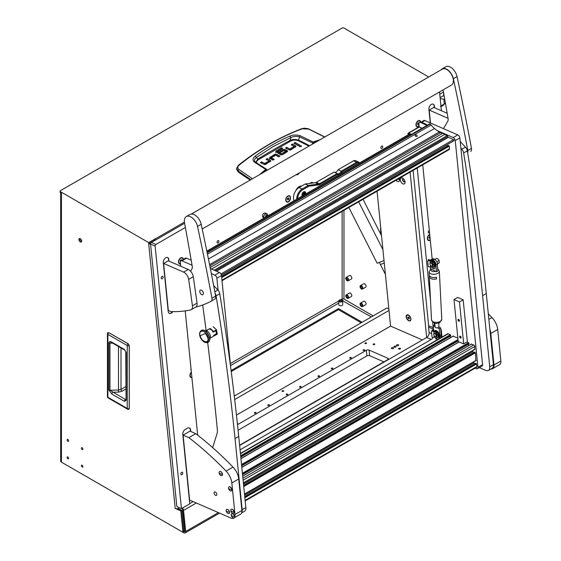 <?xml version="1.0" encoding="UTF-8"?>
<svg xmlns="http://www.w3.org/2000/svg" width="561" height="561" viewBox="0 0 561 561"><rect width="100%" height="100%" fill="white"/><g stroke="black" fill="none" stroke-linecap="round" stroke-linejoin="round"><path stroke-width="0.84" d="M82.902 466.57A1.073 0.617 -120 0 0 82.432 465.49A1.073 0.617 -120 0 0 81.604 465.202A1.073 0.617 -120 0 0 81.38 465.693A1.073 0.617 -120 0 0 81.85 466.773A1.073 0.617 -120 0 0 82.677 467.061A1.073 0.617 -120 0 0 82.902 466.57M82.902 449.038A1.073 0.617 -120 0 0 82.432 447.959A1.073 0.617 -120 0 0 81.604 447.671A1.073 0.617 -120 0 0 81.38 448.162A1.073 0.617 -120 0 0 81.85 449.242A1.073 0.617 -120 0 0 82.677 449.529A1.073 0.617 -120 0 0 82.902 449.038M68.631 440.799A1.073 0.617 -120 0 0 68.169 439.719A1.073 0.617 -120 0 0 67.341 439.431A1.073 0.617 -120 0 0 67.117 439.922A1.073 0.617 -120 0 0 67.586 441.002A1.073 0.617 -120 0 0 68.414 441.297A1.073 0.617 -120 0 0 68.631 440.799M68.631 458.337A1.073 0.617 -120 0 0 68.169 457.257A1.073 0.617 -120 0 0 67.341 456.97A1.073 0.617 -120 0 0 67.117 457.46A1.073 0.617 -120 0 0 67.586 458.54A1.073 0.617 -120 0 0 68.414 458.828A1.073 0.617 -120 0 0 68.631 458.337M346.425 278.67A1.073 0.617 60 0 1 346.649 278.179A1.073 0.617 60 0 1 347.476 278.466A1.073 0.617 60 0 1 347.946 279.546A1.073 0.617 60 0 1 347.722 280.037A1.073 0.617 60 0 1 346.894 279.75A1.073 0.617 60 0 1 346.425 278.67M346.425 296.201A1.073 0.617 60 0 1 346.649 295.71A1.073 0.617 60 0 1 347.476 295.998A1.073 0.617 60 0 1 347.946 297.078A1.073 0.617 60 0 1 347.722 297.568A1.073 0.617 60 0 1 346.894 297.281A1.073 0.617 60 0 1 346.425 296.201M360.688 304.434A1.073 0.617 60 0 1 360.912 303.943A1.073 0.617 60 0 1 361.74 304.23A1.073 0.617 60 0 1 362.21 305.31A1.073 0.617 60 0 1 361.985 305.808A1.073 0.617 60 0 1 361.158 305.521A1.073 0.617 60 0 1 360.688 304.434M360.688 286.902A1.073 0.617 60 0 1 360.912 286.412A1.073 0.617 60 0 1 361.74 286.699A1.073 0.617 60 0 1 362.21 287.779A1.073 0.617 60 0 1 361.985 288.27A1.073 0.617 60 0 1 361.158 287.982A1.073 0.617 60 0 1 360.688 286.902M362.855 305.689A1.985 1.143 60 0 1 362.441 306.594A1.985 1.143 60 0 1 360.912 306.061A1.985 1.143 60 0 1 360.043 304.062A1.985 1.143 60 0 1 360.457 303.157A1.985 1.143 60 0 1 361.985 303.69A1.985 1.143 60 0 1 362.855 305.689M360.457 303.157L363.675 301.299A1.985 1.143 60 0 1 365.204 301.825A1.985 1.143 60 0 1 366.074 303.824A1.985 1.143 60 0 1 365.66 304.735L362.441 306.594M362.855 288.151A1.985 1.143 60 0 1 362.441 289.062A1.985 1.143 60 0 1 360.912 288.529A1.985 1.143 60 0 1 360.043 286.531A1.985 1.143 60 0 1 360.457 285.619A1.985 1.143 60 0 1 361.985 286.152A1.985 1.143 60 0 1 362.855 288.151M360.457 285.619L363.675 283.761A1.985 1.143 60 0 1 365.204 284.294A1.985 1.143 60 0 1 366.074 286.292A1.985 1.143 60 0 1 365.66 287.197L362.441 289.062M348.584 279.918A1.985 1.143 60 0 1 348.178 280.823A1.985 1.143 60 0 1 346.649 280.29A1.985 1.143 60 0 1 345.779 278.298A1.985 1.143 60 0 1 346.193 277.386A1.985 1.143 60 0 1 347.722 277.919A1.985 1.143 60 0 1 348.584 279.918M346.193 277.386L349.412 275.528A1.985 1.143 60 0 1 350.941 276.061A1.985 1.143 60 0 1 351.81 278.06A1.985 1.143 60 0 1 351.396 278.964L348.178 280.823M348.584 297.449A1.985 1.143 60 0 1 348.178 298.361A1.985 1.143 60 0 1 346.649 297.828A1.985 1.143 60 0 1 345.779 295.829A1.985 1.143 60 0 1 346.193 294.918A1.985 1.143 60 0 1 347.722 295.451A1.985 1.143 60 0 1 348.584 297.449M346.193 294.918L349.412 293.059A1.985 1.143 60 0 1 350.941 293.592A1.985 1.143 60 0 1 351.81 295.591A1.985 1.143 60 0 1 351.396 296.496L348.178 298.361M341.502 301.327A1.073 0.617 180 0 1 340.331 301.46A1.073 0.617 180 0 1 339.671 300.892A1.073 0.617 180 0 1 339.98 300.451A1.073 0.617 180 0 1 341.151 300.317A1.073 0.617 180 0 1 341.817 300.892A1.073 0.617 180 0 1 341.502 301.327M339.342 300.079A1.985 1.143 180 0 1 341.502 299.833A1.985 1.143 180 0 1 342.729 300.892A1.985 1.143 180 0 1 342.147 301.699A1.985 1.143 180 0 1 339.98 301.951A1.985 1.143 180 0 1 338.76 300.892A1.985 1.143 180 0 1 339.342 300.079M342.729 300.892L342.729 304.609A1.985 1.143 180 0 1 342.147 305.422A1.985 1.143 180 0 1 339.98 305.668A1.985 1.143 180 0 1 338.76 304.609L338.76 300.892M81.682 241.111A1.949 1.129 -120 0 0 80.826 239.147A1.949 1.129 -120 0 0 79.325 238.628A1.949 1.129 -120 0 0 78.919 239.519A1.949 1.129 -120 0 0 79.767 241.482A1.949 1.129 -120 0 0 81.275 242.008A1.949 1.129 -120 0 0 81.682 241.111M79.9 238.558A1.949 1.129 -120 0 0 79.837 238.986A1.949 1.129 -120 0 0 81.618 241.539M148.574 242.541L60.511 191.701L60.511 192.76L61.429 193.293L61.429 462.145L181.89 531.695A1.304 0.75 -120 0 0 182.542 531.758A1.304 0.75 -120 0 0 182.809 531.162A1.304 0.75 -120 0 0 182.802 531.029L180.782 510.875L175.214 508.448L148.574 242.541L154.78 239.217A2.602 1.501 60 0 1 155.663 239.989M182.542 531.758L183.461 531.225A1.304 0.75 -120 0 0 183.728 530.629A1.304 0.75 -120 0 0 183.72 530.496L181.701 510.349L177.718 508.61M181.687 508.483A1.304 0.75 -120 0 1 182.641 509.97L184.758 531.092A1.304 0.75 -120 0 1 184.492 531.821A1.304 0.75 -120 0 1 183.84 531.758L183.188 531.379M196.315 503L183.552 510.37L185.67 531.491L218.376 512.607M154.955 240.403A1.304 0.75 -120 0 0 154.78 240.276L148.686 243.67A2.602 1.311 -5.7 0 0 150.558 243.916M154.668 240.213L154.556 239.084M231.223 371.557L338.444 309.658L361.2 322.799M185.67 531.491A2.602 1.501 -120 0 1 185.144 532.95A2.602 1.501 -120 0 1 183.84 532.824L63.274 463.211A2.602 1.501 -120 0 1 63.267 463.204M231.097 370.569L338.444 308.592L362.118 322.266M342.722 300.808L371.319 316.951M60.511 191.701A1.304 0.75 0 0 1 60.132 191.168A1.304 0.75 0 0 1 60.511 190.635L342.126 28.05A1.304 0.75 0 0 1 343.963 28.05L428.73 76.99M343.044 300.626A1.304 0.75 60 0 1 342.126 299.034A1.304 0.75 180 0 1 343.963 299.034L343.963 210.312M338.444 309.658L338.444 308.592M373.163 315.892L343.963 299.034M61.429 462.145A2.602 1.501 180 0 1 60.672 461.086L60.672 192.851M180.782 510.875L181.701 510.349M60.511 192.76A1.304 0.75 180 0 1 60.132 192.227L60.132 191.168M149.605 243.137A1.304 0.652 -5.7 0 0 150.727 243.243M179.534 507.803L178.882 508.182A2.602 1.311 174.3 0 1 175.214 508.448M183.552 510.37A2.602 1.501 -120 0 0 182.458 508.042M129.191 408.604L129.275 345.548L128.167 343.816L129.198 345.639L129.275 408.457L128.146 409.151M128.806 409.264L129.275 408.457L129.275 345.548L128.266 343.802L108.778 332.645L128.146 343.83A1.494 0.863 120 0 0 127.249 345.555L127.249 408.464A1.494 0.863 120 0 0 127.557 409.151A1.494 1.494 0 0 0 128.806 409.264M108.932 332.708L107.964 332.624A1.494 1.494 0 0 0 107.439 333.76A1.494 0.863 0 0 0 107.88 334.37L127.249 345.555A1.494 0.863 180 0 0 129.198 345.639M107.733 333.248L108.778 332.645A1.494 0.863 120 0 0 107.88 334.37L107.88 397.279A1.494 0.863 -0 0 1 107.439 396.669L107.439 333.76M125.755 399.741A1.494 0.863 0 0 0 126.19 400.358L124.444 401.339A1.494 0.863 -60 0 1 125.468 399.53L109.949 390.225L109.949 343.101L111.183 342.49L112.116 342.834L124.745 350.12A1.494 0.863 120 0 1 124.437 349.44L126.19 352.455A1.494 0.863 180 0 1 125.755 351.845L126.078 399.53M124.444 401.339L111.807 394.046L108.89 389.972L108.89 342.848C109.269 341.439 110.244 341.207 111.807 342.147A1.494 0.863 120 0 0 112.116 342.834M108.89 342.848A1.494 0.863 -0 0 0 109.949 343.101L112.677 343.157M108.89 389.972A1.494 0.863 0 0 0 109.949 390.225L118.483 390.056L121.015 389.376L125.755 386.641M111.807 394.046A1.494 0.863 -60 0 1 112.831 392.23L118.518 392.118L122.067 391.213A1.494 0.799 60 0 1 121.015 389.376L121.015 347.967M126.19 400.358L126.19 352.455L126.19 399.13L125.755 399.432M406.977 318.536A3.029 1.746 -120 0 0 410.14 320.527A3.029 1.746 -120 0 0 410.273 317.281A3.029 1.746 -120 0 0 407.111 315.289A3.029 1.746 -120 0 0 406.977 318.536M409.137 318.907L409.411 318.206L408.906 317.203L408.12 316.902L407.84 317.61L409.137 318.907M409.327 318.045L408.352 318.613M408.681 317.119L407.84 317.61M381.529 235.753L363.03 199.302M384.019 260.599L377.139 263.214L348.858 207.486M382.918 249.624L358.661 201.827M384.264 263.032L380.393 264.497L379.32 262.387L385.4 274.357M255.269 162.031L254.378 160.502L255.108 158.616L256.454 157.487L257.737 159.114A688.045 397.237 180 0 1 273.663 149.612A688.045 397.237 180 0 1 290.128 140.418C292.828 139.191 295.647 139.121 298.578 140.187L299.434 136.877L312.989 143.055L313.662 142.228L318.613 140.566M255.304 156.091L256.454 157.487L273.228 146.498L290.857 137.627L289.932 136.099C277.751 141.323 266.209 147.985 255.304 156.091C252.597 158.216 252.31 160.236 254.449 162.143L265.739 169.401L259.287 174.815M250.255 180.032A195.221 112.712 180 0 1 237.997 171.743L236.63 169.282L236.707 168.237L238.06 170.902L238.93 169.471C237.422 168.111 237.499 166.673 239.154 165.165C258.831 149.331 279.827 137.214 302.148 128.799L308.816 129.121L324.623 137.094M295.696 146.982A1.795 1.038 0 0 0 295.43 146.786L292.155 145.292M295.956 146.449L291.012 149.738A1.837 1.059 180 0 1 289.792 150.046L285.514 148.062L286.783 147.333L289.602 148.96L289.813 150.032L289.813 148.974L294.062 146.519L294.062 147.585L289.813 150.032L286.433 148.595M298.487 145.411L294.876 143.721M300.934 146.652L299.651 146.652M273.333 159.955L271.433 158.854L271.433 157.795L274.252 159.422L272.983 160.151L270.058 158.461A1.795 1.038 180 0 1 269.532 157.774L274.371 154.499L274.371 155.565L269.532 158.84M279.048 156.652L275.696 155.194L274.371 155.565M270.535 161.491A1.795 1.038 0 0 0 270.269 161.295L267.001 159.808M270.795 160.965L265.858 164.254A1.837 1.059 180 0 1 264.638 164.562L264.652 163.489L268.901 161.035L268.901 162.094L264.652 164.548L261.279 163.111M261.622 161.849L260.36 162.578L264.638 164.562L264.441 163.475L261.622 161.849L261.622 162.907M287.309 151.828A1.704 0.989 0 0 0 287.085 151.666L285.521 150.769L285.521 149.703L287.085 150.607A1.704 0.989 180 0 1 287.583 151.253L285.198 153.097L283.936 152.368L285.675 151.358L285.675 152.424L284.855 152.901M285.521 150.769L282.807 150.706L280.149 152.234M283.593 154.03L281.566 154.794L281.566 153.735L283.242 152.767L283.242 153.826M281.356 154.78L277.639 152.641L277.639 151.575L281.356 153.721L281.566 154.794M277.611 152.515L277.611 151.456L282.779 148.476L281.51 147.739L281.51 148.805L275.739 152.571M281.86 149.002L281.51 148.805M237.997 171.743L238.06 170.902L250.886 179.667M312.736 143.96L312.989 143.055M266.833 169.499L267.183 170.256M286.783 147.333L286.783 148.392M294.055 146.386L291.236 144.759L292.498 144.03L292.498 145.096M292.498 144.03L295.43 145.72A1.795 1.038 180 0 1 295.949 146.407L295.949 146.491M295.219 142.459L299.406 144.878L298.143 145.615L293.95 143.195L295.219 142.459L295.219 143.525M299.497 146.582C301.054 146.863 301.58 146.561 301.089 145.664C299.532 145.376 298.999 145.685 299.497 146.582L299.167 146.119M301.411 146.119L301.089 145.664L301.089 146.582M277.155 155.551L277.155 154.492L279.974 156.119L278.705 156.849L275.675 155.208L271.426 157.662M277.155 154.492L275.696 154.135L274.371 154.499M268.894 160.902L266.082 159.275L267.345 158.546L267.345 159.605M267.345 158.546L270.269 160.236A1.795 1.038 180 0 1 270.795 160.923L270.795 161.007M285.654 151.239L284.013 150.404L280.5 152.431L279.231 151.701L282.807 149.64L282.807 150.706M285.521 149.703L282.807 149.64M283.242 152.767L284.511 153.497L282.737 154.52A1.809 1.045 180 0 1 281.496 154.822L280.163 154.492L275.739 151.505L281.51 147.739M301.222 129.282L302.148 128.799L301.222 129.282M238.341 165.586L239.154 165.165L238.341 165.586M252.471 178.749L238.93 169.471M320.282 139.598L313.473 141.849L312.197 144.268M266.748 169.394L265.739 169.401L266.77 169.738M313.662 142.228L300.191 135.734C296.587 134.668 293.172 134.787 289.932 136.099M256.419 162.802L256.622 161.365L258.207 159.808L290.563 141.127L290.128 140.418L290.857 137.627C293.599 136.26 296.453 136.007 299.434 136.877L300.191 135.734M258.207 159.808L257.737 159.114L255.816 162.388M254.449 162.143L255.521 162.227L254.841 161.603M444.235 96.499L443.716 95.566L443.541 92.018M445.343 102.761L443.414 105.223L441.402 106.401L443.414 105.223M445.034 103.589L440.897 105.98M444.263 104.037L443.884 99.206L440.203 98.645M441.43 106.366L440.434 106.366M163.118 277.022A1.332 0.856 113.5 0 0 162.711 276.342A1.332 0.856 113.5 0 0 161.68 276.748A1.332 0.856 113.5 0 0 161.231 278.109A1.332 0.856 113.5 0 0 161.645 278.789A1.332 0.856 113.5 0 0 162.676 278.389A1.332 0.856 113.5 0 0 163.118 277.022M182.746 472.937A1.332 0.856 113.5 0 0 182.339 472.257A1.332 0.856 113.5 0 0 181.308 472.664A1.332 0.856 113.5 0 0 180.859 474.024A1.332 0.856 113.5 0 0 181.273 474.704A1.332 0.856 113.5 0 0 182.304 474.297A1.332 0.856 113.5 0 0 182.746 472.937M382.714 146.687A1.304 0.834 113.5 0 0 382.314 146.028A1.304 0.834 113.5 0 0 381.312 146.421A1.304 0.834 113.5 0 0 380.87 147.753A1.304 0.834 113.5 0 0 381.27 148.413A1.304 0.834 113.5 0 0 382.272 148.02A1.304 0.834 113.5 0 0 382.714 146.687M218.902 241.265A1.304 0.834 113.5 0 0 218.502 240.606A1.304 0.834 113.5 0 0 217.493 240.999A1.304 0.834 113.5 0 0 217.058 242.331A1.304 0.834 113.5 0 0 217.458 242.99A1.304 0.834 113.5 0 0 218.46 242.597A1.304 0.834 113.5 0 0 218.902 241.265M313.094 182.984A3.387 2.174 113.5 0 0 310.219 183.216A3.387 2.174 113.5 0 0 310.065 183.37M290.409 196.869A3.387 2.174 113.5 0 0 287.211 196.504A3.387 2.174 113.5 0 0 285.745 199.863A3.387 2.174 113.5 0 0 285.766 200.291A3.387 2.174 113.5 0 0 288.116 201.988A3.387 2.174 113.5 0 0 290.542 198.37L290.458 197.584A13.008 8.373 113.5 0 1 290.409 196.869L290.542 198.37M429.698 234.33A3.387 2.174 113.5 0 0 428.814 234.947A3.387 2.174 113.5 0 0 427.356 238.306A3.387 2.174 113.5 0 0 427.37 238.741A3.387 2.174 113.5 0 0 430.28 240.129M191.301 372.104A3.029 1.949 113.5 0 1 191.35 372.062A3.387 2.174 113.5 0 0 189.92 375.393A3.387 2.174 113.5 0 0 189.934 375.821A3.387 2.174 113.5 0 0 191.911 377.63M420.715 121.968A3.387 2.174 113.5 0 0 417.433 121.316A3.387 2.174 113.5 0 0 415.967 124.682A3.387 2.174 113.5 0 0 415.989 125.11A3.387 2.174 113.5 0 0 418.892 126.498M183.335 259.406A3.387 2.174 113.5 0 0 179.997 258.404A3.387 2.174 113.5 0 0 178.531 261.763A3.387 2.174 113.5 0 0 178.552 262.19A3.387 2.174 113.5 0 0 180.523 264M429.537 232.717A1.304 0.834 -66.5 0 1 428.681 232.955A1.304 0.834 -66.5 0 1 428.281 232.296A1.304 0.834 -66.5 0 1 429.319 230.543M191.147 369.98A1.304 0.834 -66.5 0 1 190.845 369.376A1.304 0.834 -66.5 0 1 190.999 368.514M185.368 227.464L155.937 244.456A1.304 0.834 113.5 0 0 155.131 246.111L150.565 244.119A1.304 0.834 -66.5 0 1 151.372 242.464L184.604 223.285M150.565 244.119L176.862 506.639L181.434 508.631L155.131 246.111M239.617 445.483L426.69 337.477A3.906 2.51 113.5 0 0 429.116 332.526L428.569 327.084A3.906 2.51 113.5 0 0 428.646 325.689L413.092 170.404M296.215 174.688A3.415 2.195 113.5 0 0 296.222 174.695A3.415 2.195 113.5 0 0 299.399 172.844M169.001 261.117L168.566 259.392A3.906 2.51 113.5 0 0 167.501 257.471M172.83 311.621A3.906 2.51 -66.5 0 1 171.294 313.164A3.906 2.51 -66.5 0 1 169.394 313.382A3.906 2.51 -66.5 0 1 168.195 311.397L163.314 262.702A3.906 2.51 -66.5 0 1 165.74 257.744A3.906 2.51 -66.5 0 1 167.634 257.527A3.906 2.51 -66.5 0 1 168.84 259.512M434.6 107.775L434.438 106.169A3.906 2.51 -66.5 0 0 433.232 104.185A3.906 2.51 -66.5 0 0 431.339 104.402A3.906 2.51 -66.5 0 0 428.913 109.36L430.273 122.901M441.416 110.748L439.529 91.941M190.789 431.507L190.628 429.894A3.906 2.51 -66.5 0 0 189.429 427.91A3.906 2.51 -66.5 0 0 187.535 428.134L185.235 429.46A3.906 2.51 -66.5 0 0 182.809 434.41L189.758 503.82L181.434 508.631M295.801 190.656A6.508 4.186 -66.5 0 1 301.559 186.105M433.267 330.373L433.134 329.076A3.906 2.51 113.5 0 0 433.211 327.68L432.65 322.07M430.56 301.208L417.216 168.019M240.059 449.859L431.255 339.468A3.906 2.51 113.5 0 0 433.113 337.35M433.134 329.076L428.569 327.084M189.737 503.561L193.117 501.604M434.319 107.656L434.165 106.05A3.906 2.51 113.5 0 0 433.092 104.129M190.516 431.381L190.354 429.775A3.906 2.51 113.5 0 0 189.288 427.861M169.261 313.319A3.906 2.51 113.5 0 0 171.021 313.045A3.906 2.51 113.5 0 0 172.479 311.614M168.728 260.998L168.566 259.392M402.391 178.047A3.387 1.956 -120 0 0 400.309 179.92A3.387 1.956 -120 0 0 402.973 183.868A3.387 1.956 -120 0 0 405.077 182.339A3.387 1.956 -120 0 0 402.686 178.195A3.387 1.956 -120 0 0 402.391 178.047M403.338 178.679A1.788 1.031 -120 0 0 402.917 178.756A1.788 1.031 -120 0 0 402.672 180.291A1.788 1.031 -120 0 0 403.962 181.848A1.788 1.031 -120 0 0 404.705 181.855A1.788 1.031 -120 0 0 404.986 181.526M403.05 178.7A1.788 1.031 -120 0 0 402.966 180.256A1.788 1.031 -120 0 0 404.222 181.701A1.788 1.031 -120 0 0 404.825 181.764M396.003 180.27A3.387 1.956 -120 0 0 397.497 181.484A3.387 1.956 -120 0 0 399.593 179.948A3.387 1.956 -120 0 0 399.271 178.377M397.98 179.12A1.788 1.031 -120 0 0 398.485 179.457A1.788 1.031 -120 0 0 399.229 179.471A1.788 1.031 -120 0 0 399.502 179.141M398.24 178.98A1.788 1.031 -120 0 0 398.738 179.31A1.788 1.031 -120 0 0 399.341 179.38M408.247 314.959A3.387 1.956 -120 0 0 406.164 316.839A3.387 1.956 -120 0 0 408.829 320.787A3.387 1.956 -120 0 0 410.933 319.258A3.387 1.956 -120 0 0 408.541 315.114A3.387 1.956 -120 0 0 408.247 314.959M377.069 191.203L390.582 326.109L422.384 339.966M410.098 172.129L426.669 337.491L431.255 339.468M305.633 194.057A2.602 1.676 113.5 0 0 304.904 191.715A2.602 1.676 113.5 0 0 303.641 191.862A2.602 1.676 113.5 0 0 302.281 195.992M334.531 172.388A3.906 2.51 113.5 0 0 338.073 169.759L353.5 160.853A3.906 2.51 -66.5 0 1 355.401 160.635L358.598 162.024A3.906 2.51 -66.5 0 1 359.51 162.949M338.073 169.759L341.27 171.154L356.698 162.248A3.906 2.51 -66.5 0 1 358.598 162.024M296.685 199.225A8.787 5.652 -66.5 0 1 302.183 188.98L308.403 185.389L318.487 184.092A3.906 2.51 113.5 0 0 319.454 183.749L337.154 173.531A3.906 2.51 113.5 0 0 337.427 173.679A3.906 2.51 113.5 0 0 341.27 171.154L341.979 171.799A4.558 2.931 -66.5 0 1 337.47 174.401L319.966 184.506A4.558 2.931 -66.5 0 1 318.844 184.906L308.838 186.196L302.695 189.744A8.135 5.231 113.5 0 0 297.618 198.685M359.222 163.118A3.254 2.097 113.5 0 0 357.21 163.006L341.979 171.799M302.695 189.744L302.183 188.98L298.985 187.591L305.205 184.001L308.403 185.389L308.838 186.196M305.205 184.001L315.289 182.697A3.906 2.51 113.5 0 0 316.257 182.353L333.956 172.136L337.154 173.531L337.47 174.401M298.985 187.591A8.787 5.652 113.5 0 0 294.013 200.761M395.793 346.235A1.108 0.554 -5.7 0 0 394.565 346.207A1.108 0.554 -5.7 0 0 393.913 346.796A1.108 0.554 -5.7 0 0 394.229 347.14A1.108 0.554 -5.7 0 0 395.456 347.161A1.108 0.554 -5.7 0 0 396.115 346.572A1.108 0.554 -5.7 0 0 395.793 346.235M398.324 344.77A1.108 0.554 -5.7 0 0 397.097 344.749A1.108 0.554 -5.7 0 0 396.445 345.331A1.108 0.554 -5.7 0 0 396.76 345.674A1.108 0.554 -5.7 0 0 397.987 345.702A1.108 0.554 -5.7 0 0 398.647 345.113A1.108 0.554 -5.7 0 0 398.324 344.77M393.261 347.694A1.108 0.554 -5.7 0 0 392.034 347.666A1.108 0.554 -5.7 0 0 391.382 348.255A1.108 0.554 -5.7 0 0 391.697 348.598A1.108 0.554 -5.7 0 0 392.924 348.626A1.108 0.554 -5.7 0 0 393.584 348.037A1.108 0.554 -5.7 0 0 393.261 347.694M400.245 348.29A0.947 0.477 -5.7 0 0 399.201 348.269A0.947 0.477 -5.7 0 0 398.64 348.767A0.947 0.477 -5.7 0 0 398.913 349.061A0.947 0.477 -5.7 0 0 399.958 349.082A0.947 0.477 -5.7 0 0 400.519 348.577A0.947 0.477 -5.7 0 0 400.245 348.29M282.309 391.396A0.813 0.407 174.3 0 1 282.078 391.143A0.813 0.407 174.3 0 1 282.562 390.715A0.813 0.407 174.3 0 1 283.459 390.729A0.813 0.407 174.3 0 1 283.698 390.982A0.813 0.407 174.3 0 1 283.214 391.417A0.813 0.407 174.3 0 1 282.309 391.396M365.141 343.577A0.813 0.407 174.3 0 1 364.902 343.325A0.813 0.407 174.3 0 1 365.386 342.897A0.813 0.407 174.3 0 1 366.291 342.911A0.813 0.407 174.3 0 1 366.522 343.164A0.813 0.407 174.3 0 1 366.038 343.598A0.813 0.407 174.3 0 1 365.141 343.577M363.262 349.868A0.813 0.407 174.3 0 1 364.124 349.713A0.813 0.407 174.3 0 1 364.636 350.036A0.813 0.407 174.3 0 1 364.398 350.366A0.813 0.407 174.3 0 1 363.535 350.52A0.813 0.407 174.3 0 1 363.023 350.197A0.813 0.407 174.3 0 1 363.262 349.868M349.917 357.574A0.813 0.407 174.3 0 1 350.779 357.413A0.813 0.407 174.3 0 1 351.298 357.736A0.813 0.407 174.3 0 1 351.06 358.065A0.813 0.407 174.3 0 1 350.19 358.227A0.813 0.407 174.3 0 1 349.678 357.904A0.813 0.407 174.3 0 1 349.917 357.574M331.509 368.198A0.813 0.407 174.3 0 1 332.371 368.044A0.813 0.407 174.3 0 1 332.89 368.367A0.813 0.407 174.3 0 1 332.652 368.696A0.813 0.407 174.3 0 1 331.789 368.85A0.813 0.407 174.3 0 1 331.271 368.528A0.813 0.407 174.3 0 1 331.509 368.198M318.164 375.905A0.813 0.407 174.3 0 1 319.027 375.744A0.813 0.407 174.3 0 1 319.546 376.066A0.813 0.407 174.3 0 1 319.307 376.396A0.813 0.407 174.3 0 1 318.445 376.557A0.813 0.407 174.3 0 1 317.926 376.235A0.813 0.407 174.3 0 1 318.164 375.905M299.756 386.529A0.813 0.407 174.3 0 1 300.619 386.375A0.813 0.407 174.3 0 1 301.138 386.697A0.813 0.407 174.3 0 1 300.899 387.027A0.813 0.407 174.3 0 1 300.037 387.181A0.813 0.407 174.3 0 1 299.518 386.859A0.813 0.407 174.3 0 1 299.756 386.529M286.412 394.236A0.813 0.407 174.3 0 1 287.281 394.074A0.813 0.407 174.3 0 1 287.793 394.397A0.813 0.407 174.3 0 1 287.555 394.727A0.813 0.407 174.3 0 1 286.692 394.888A0.813 0.407 174.3 0 1 286.173 394.565A0.813 0.407 174.3 0 1 286.412 394.236M268.011 404.86A0.813 0.407 174.3 0 1 268.873 404.705A0.813 0.407 174.3 0 1 269.392 405.028A0.813 0.407 174.3 0 1 269.154 405.358A0.813 0.407 174.3 0 1 268.284 405.512A0.813 0.407 174.3 0 1 267.772 405.189A0.813 0.407 174.3 0 1 268.011 404.86M254.666 412.566A0.813 0.407 174.3 0 1 255.528 412.405A0.813 0.407 174.3 0 1 256.047 412.728A0.813 0.407 174.3 0 1 255.809 413.057A0.813 0.407 174.3 0 1 254.939 413.219A0.813 0.407 174.3 0 1 254.428 412.896A0.813 0.407 174.3 0 1 254.666 412.566M237.324 423.078A0.813 0.407 174.3 0 1 237.64 423.359A0.813 0.407 174.3 0 1 237.401 423.688A0.813 0.407 174.3 0 1 237.394 423.695M373.381 344.019A0.813 0.407 174.3 0 1 374.243 343.865A0.813 0.407 174.3 0 1 374.762 344.188A0.813 0.407 174.3 0 1 374.524 344.517A0.813 0.407 174.3 0 1 373.661 344.678A0.813 0.407 174.3 0 1 373.142 344.349A0.813 0.407 174.3 0 1 373.381 344.019M239.589 445.21L387.812 359.629A1.949 0.982 -5.7 0 0 388.387 358.837A1.949 0.982 -5.7 0 0 387.826 358.234L369.096 350.078A1.949 0.982 -5.7 0 0 366.347 350.281L237.492 424.67M236.462 415.091L390.582 326.109M238.081 430.259L366.908 355.877A1.949 0.982 174.3 0 1 369.657 355.681L383.913 361.887M389.011 310.436L234.687 399.537M234.274 396.073L386.739 308.052L388.864 308.978M434.873 323.227L434.831 323.248A1.781 0.898 -5.7 0 0 434.312 323.97A1.781 0.898 -5.7 0 0 434.635 324.419M435.736 338.178L435.771 338.528A1.781 0.898 -5.7 0 0 436.086 338.977L436.283 339.068A6.508 3.759 -120 0 0 437.335 339.321M440.967 337.652A1.949 1.129 -120 0 0 441.002 337.084L440.89 335.969M440.736 329.026A1.949 1.129 60 0 1 441.311 330.464L440.827 330.745M441.002 337.084L441.921 336.551L441.311 330.464M441.921 336.551A1.949 1.129 60 0 1 441.893 337.119M433.758 334.244A2.034 1.171 60 0 1 433.751 334.075A2.034 1.171 60 0 1 433.814 333.627A2.034 1.171 60 0 1 434.172 333.143M436.199 334.3A2.034 1.171 60 0 1 436.563 336.186A2.034 1.171 60 0 1 436.206 336.663A2.034 1.171 60 0 1 435.546 336.719M436.914 334.805A2.034 1.171 60 0 1 436.963 335.955A2.034 1.171 60 0 1 436.605 336.439A2.034 1.171 60 0 1 436.388 336.516M436.023 336.102A1.641 0.947 -120 0 0 435.259 333.977A1.641 0.947 -120 0 0 433.807 334.026A1.641 0.947 -120 0 0 433.751 334.391A1.641 0.947 -120 0 0 434.915 336.404A1.641 0.947 -120 0 0 436.023 336.102M432.033 331.137A0.652 0.379 -120 0 1 432.033 331.095L431.977 330.534A0.652 0.379 -120 0 1 432.377 330.177L437.818 332.666L436.605 332.932L434.067 330.927L432.11 331.256A0.652 0.561 159.3 0 0 431.528 331.909L432.033 336.979A0.652 0.561 159.3 0 0 432.727 337.413L434.459 337.168L436.998 339.174A0.912 0.456 -5.7 0 0 437.138 339.258A0.912 0.456 -5.7 0 0 438.148 339.279M435.953 336.754L437.061 337.491L438.527 337.154L436.977 337.645L435.434 336.649M435.105 333.297L436.682 334.714L438.239 334.321L437.973 333.97M432.11 331.256L433.842 331.011L436.381 333.017A0.912 0.456 -5.7 0 0 436.521 333.101A0.912 0.456 -5.7 0 0 437.531 333.122A0.912 0.456 -5.7 0 0 438.071 332.638A0.912 0.456 -5.7 0 0 437.811 332.357L432.559 330.071A0.652 0.379 60 0 0 432.208 330.141M431.528 331.909L432.033 336.979M438.043 334.644A3.254 1.879 60 0 1 438.043 334.651L438.197 336.221A3.254 1.879 60 0 1 438.106 336.6L438.527 337.154L437.924 336.705A3.254 1.879 -120 0 0 437.853 334.742M438.611 339.012A0.912 0.456 -5.7 0 0 438.688 338.795L438.527 337.133M431.479 331.782A0.652 0.561 -20.7 0 1 432.061 331.13M438.148 336.796A3.387 1.956 -120 0 0 438.106 334.594M438.141 333.318A3.906 2.251 60 0 1 438.541 337.315M438.555 337.47L438.618 337.434A3.906 2.251 -120 0 0 438.064 332.112A3.906 2.251 -120 0 0 434.712 330.674L434.382 330.864M434.41 330.878A3.906 2.251 60 0 1 437.3 332.133M429.705 234.442A3.029 1.949 113.5 0 0 428.737 235.024M427.356 238.201A3.029 1.949 113.5 0 0 427.37 238.488A3.029 1.949 113.5 0 0 428.302 240.024A3.029 1.949 113.5 0 0 428.429 240.073M429.726 234.638A3.029 1.949 113.5 0 0 427.622 238.593A3.029 1.949 113.5 0 0 428.555 240.136A3.029 1.949 113.5 0 0 430.245 239.82M429.908 236.419L429.025 237.275L429.123 238.243L430.07 238.039M429.053 237.541L429.424 236.721M429.453 236.987L429.985 237.219M429.095 237.997L429.859 238.327M189.92 375.281A3.029 1.949 113.5 0 0 189.934 375.568A3.029 1.949 113.5 0 0 190.866 377.104A3.029 1.949 113.5 0 0 190.999 377.153M191.385 372.385A3.029 1.949 113.5 0 0 190.186 375.674A3.029 1.949 113.5 0 0 191.119 377.216A3.029 1.949 113.5 0 0 191.876 377.308M419.46 120.91A3.029 1.949 113.5 0 0 419.333 120.846A3.029 1.949 113.5 0 0 417.356 121.393M420.42 121.982A3.029 1.949 113.5 0 0 419.586 120.959A3.029 1.949 113.5 0 0 416.395 123.497A3.029 1.949 113.5 0 0 417.174 126.506A3.029 1.949 113.5 0 0 418.864 126.19M415.974 124.57A3.029 1.949 113.5 0 0 416.921 126.393A3.029 1.949 113.5 0 0 417.047 126.442M419.004 123.048L418.695 122.663L417.896 123.118L417.58 124.191L418.064 124.801L418.695 124.437M418.303 122.887L418.962 123.175M417.643 123.981L418.064 123.027M417.812 123.883L418.702 124.269M182.023 257.99A3.029 1.949 113.5 0 0 181.897 257.927A3.029 1.949 113.5 0 0 179.92 258.474M183.082 259.554A3.029 1.949 113.5 0 0 182.15 258.039A3.029 1.949 113.5 0 0 178.959 260.577A3.029 1.949 113.5 0 0 179.737 263.586A3.029 1.949 113.5 0 0 180.495 263.677M178.538 261.65A3.029 1.949 113.5 0 0 179.485 263.474A3.029 1.949 113.5 0 0 179.611 263.523M180.866 259.967L181.715 260.339L181.259 259.743L180.46 260.206L180.383 261.573M180.207 261.061L180.628 260.108M289.238 196.091A3.029 1.949 113.5 0 0 289.111 196.027A3.029 1.949 113.5 0 0 287.134 196.574M290.142 199.141A3.029 1.949 113.5 0 0 289.364 196.14A3.029 1.949 113.5 0 0 286.173 198.678A3.029 1.949 113.5 0 0 286.952 201.687A3.029 1.949 113.5 0 0 290.142 199.141M285.752 199.751A3.029 1.949 113.5 0 0 286.699 201.574A3.029 1.949 113.5 0 0 286.825 201.623M288.473 197.844L287.674 198.299L287.358 199.372L287.842 199.982L288.642 199.52L288.957 198.454L288.473 197.844M288.081 198.068L288.957 198.454M287.421 199.162L287.842 198.208M287.59 199.064L288.642 199.52M312.246 182.809A3.029 1.949 113.5 0 0 312.119 182.746A3.029 1.949 113.5 0 0 310.142 183.293M312.673 183.04A3.029 1.949 113.5 0 0 312.372 182.858A3.029 1.949 113.5 0 0 310.492 183.321M266.51 216.644A1.304 0.834 -66.5 0 1 267.26 215.585A1.304 0.834 -66.5 0 1 267.892 215.508A1.304 0.834 -66.5 0 1 268.13 215.705A1.269 0.813 -66.5 0 0 267.267 215.613A1.269 0.813 -66.5 0 0 266.538 216.63M305.163 194.33A2.02 1.297 113.5 0 0 305.296 193.538A2.02 1.297 113.5 0 0 303.69 192.367A2.02 1.297 113.5 0 0 302.533 193.98A2.02 1.297 113.5 0 0 302.751 195.719M302.456 195.887A2.279 1.466 -66.5 0 1 302.169 193.924A2.279 1.466 -66.5 0 1 303.487 192.065A2.279 1.466 -66.5 0 1 304.588 191.932A2.279 1.466 -66.5 0 1 305.303 193.384A2.279 1.466 -66.5 0 1 305.303 193.461M303.213 194.604L304.146 194.898L304.546 193.054L303.753 192.998L303.178 193.79L303.178 195.144L303.767 195.137M303.235 194.499L303.732 193.531M303.711 193.524L304.63 193.924L303.599 193.201M460.89 148.286L461.752 149.212A4.558 2.63 60 0 1 463.645 152.971A1952.238 1127.133 60 0 1 482.593 295.654L486.268 293.529A1952.238 1127.133 60 0 0 467.327 150.846A4.558 2.63 60 0 0 465.434 147.087L460.209 141.512M479.353 367.63L485.728 370.4A6.508 3.759 -120 0 0 488.421 370.442A6.508 3.759 -120 0 0 489.732 366.789L482.593 295.654M489.732 366.789L493.414 364.664L486.268 293.529M493.414 364.664A6.508 3.759 60 0 1 492.102 368.318L488.421 370.442M215.129 293.375A4.558 2.63 60 0 1 216.09 295.892A1952.238 1127.133 60 0 1 235.031 438.576L238.713 436.451A1952.238 1127.133 60 0 0 219.772 293.768A4.558 2.63 60 0 0 217.871 290.016L213.636 285.493M212.661 447.636L217.002 433.737A13.015 7.517 -120 0 0 217.338 429.586A2602.984 1502.842 -120 0 0 207.661 342.568M206.146 330.731A2602.984 1502.842 -120 0 0 202.682 304.981M241.812 512.312A6.508 3.759 -120 0 0 242.17 509.718L235.031 438.576M242.17 509.718L245.851 507.593L238.713 436.451M245.851 507.593A6.508 3.759 60 0 1 244.54 511.239L241.616 512.929M475.097 368.177L476.359 368.724A2.602 1.501 -120 0 0 477.432 368.738A2.602 1.501 -120 0 0 477.958 367.28L455.244 140.58A2.602 1.501 -120 0 0 453.197 137.55L437.215 130.587M453.197 137.55L457.797 134.892L424.915 120.566L421.802 122.361M418.913 123.532A2.602 1.501 -120 0 0 418.709 124.668L418.962 127.179M422.735 164.836L432.173 259.049M477.958 367.28L482.558 364.622L459.852 137.922L455.244 140.58M421.178 122.088L423.836 120.552A2.602 1.501 60 0 1 424.915 120.566M457.797 134.892A2.602 1.501 60 0 1 459.852 137.922M482.558 364.622A2.602 1.501 60 0 1 482.032 366.081L477.432 368.738M192.065 265.241L181.953 260.837A2.602 1.501 -120 0 0 180.88 260.823A2.602 1.501 -120 0 0 180.354 262.282L180.747 266.237M185.221 310.892L197.675 435.154M218.103 290.268L216.89 278.193A2.602 1.501 -120 0 0 214.842 275.163L211.35 273.642M214.842 275.163L219.442 272.506L210.347 268.544M191.196 260.206L186.561 258.179L181.953 260.837M230.753 367.96L221.49 275.542L216.89 278.193M180.88 260.823L185.481 258.165A2.602 1.501 60 0 1 186.561 258.179M219.442 272.506A2.602 1.501 60 0 1 221.49 275.542M460.293 336.228A1.038 0.603 -120 0 0 459.866 336.221A1.038 0.603 -120 0 0 459.725 337.112A1.038 0.603 -120 0 0 460.476 338.024A1.038 0.603 -120 0 0 460.904 338.024A1.038 0.603 -120 0 0 461.051 337.133A1.038 0.603 -120 0 0 460.293 336.228M458.618 319.433A1.038 0.603 -120 0 0 458.183 319.433A1.038 0.603 -120 0 0 458.042 320.324A1.038 0.603 -120 0 0 458.793 321.229A1.038 0.603 -120 0 0 459.228 321.236A1.038 0.603 -120 0 0 459.368 320.338A1.038 0.603 -120 0 0 458.618 319.433M463.162 299.812L467.369 341.789L463.688 343.914L458.204 341.53L454.003 299.546L459.48 301.937L463.162 299.812L457.685 297.421L454.003 299.546M463.688 343.914L459.48 301.937M446.682 144.934A1.949 1.129 -120 0 0 446.752 145.047L221.427 275.142M447.405 146.014L446.752 145.047M222.009 280.717L449.256 149.521A1.304 0.75 -120 0 0 449.515 148.791L449.256 146.162L448.407 145.488M240.774 457.019L450.735 335.85L450.329 334.742L448.183 333.809A1.304 0.75 -120 0 0 447.643 333.802L240.417 453.442M450.49 337.575L449.726 336.439M457.853 338.024L453.022 336.242M242.534 474.515L469.003 343.809L468.596 342.701L466.997 342.007M468.758 345.527L467.993 344.391M474.725 349.384L474.781 346.467A1.304 0.75 -120 0 0 473.757 344.945L471.289 344.195M473.568 352.645L472.916 351.677A1.949 1.129 60 0 1 472.495 350.8M475.847 360.576L475.412 352.792L474.564 352.112M474.69 363.837L474.038 362.869A1.949 1.129 60 0 1 473.617 361.992M245.185 500.917L476.534 367.343A1.304 0.75 -120 0 0 476.801 366.613L476.534 363.984L475.686 363.311M421.213 122.102L420.519 122.501A2.602 1.501 -120 0 0 419.446 122.487L420.133 122.088A2.602 1.501 60 0 1 421.213 122.102L425.855 124.128A2.602 1.501 60 0 1 426.802 124.823L427.223 125.278M426.802 124.823L426.108 125.222L426.528 125.671M426.108 125.222A2.602 1.501 -120 0 0 425.168 124.528L425.855 124.128M420.519 122.501L425.168 124.528M419.446 122.487A2.602 1.501 -120 0 0 418.92 123.946L419.179 127.052L408.646 133.132L411.472 134.367M408.12 134.885L408.001 133.714A1.038 0.603 60 0 1 408.212 133.125L417.412 127.817A1.038 0.603 60 0 1 417.847 127.824M408.738 134.528L408.731 133.974L410.68 134.822M408.212 133.125A1.038 0.603 60 0 1 408.646 133.132M416.914 136.442C415.364 136.54 414.867 136.021 415.421 134.878C416.949 134.822 417.44 135.341 416.914 136.442L417.216 136.099M415.112 135.236L415.421 134.878M429.558 124.079A0.652 0.379 60 0 1 430.231 124.065L431.079 125.068A19.845 11.458 -120 0 0 434.523 128.497L434.53 128.504A39.046 22.545 -120 0 0 439.298 131.989L209.569 264.624M211.518 269.056L444.564 134.507L447.215 135.657A0.715 0.414 60 0 1 447.783 136.491A0.715 0.414 -120 0 0 448.344 137.326L216.462 271.208M210.151 267.534L442.285 133.511L439.298 131.989M440.455 132.712L209.821 265.872M220.929 273.929L453.583 139.605L448.344 137.326M442.285 133.511A3.254 1.879 60 0 1 444.564 134.507M453.583 139.605A0.652 0.379 60 0 1 453.912 140.748L221.392 274.995L453.961 140.727M210.754 268.719A3.254 1.879 -120 0 0 210.326 268.439M459.115 320.555L458.688 320.801L458.414 319.826L458.779 321.088A0.877 0.505 60 0 0 459.038 321.13L459.305 321.088A0.975 0.561 60 0 1 459.157 321.081M459.115 320.626L458.751 320.836M458.688 320.801L458.681 321.039A0.877 0.505 60 0 1 458.155 320.345A0.877 0.505 60 0 1 458.183 319.644A0.877 0.505 60 0 1 459.143 320.079A0.877 0.505 60 0 1 459.038 321.13M460.798 337.343L460.371 337.596L460.09 336.614L460.462 337.883A0.877 0.505 60 0 0 460.721 337.918L460.988 337.876A0.975 0.561 60 0 1 460.84 337.876M460.798 337.42L460.434 337.631M460.371 337.596L460.364 337.827A0.877 0.505 60 0 1 459.838 337.14A0.877 0.505 60 0 1 459.866 336.432A0.877 0.505 60 0 1 460.826 336.873A0.877 0.505 60 0 1 460.721 337.918M431.29 265.97A1.641 0.947 -120 0 0 432.307 265.058A1.641 0.947 -120 0 0 431.009 263.144A1.641 0.947 -120 0 0 429.992 263.88A1.641 0.947 -120 0 0 431.15 265.893A1.641 0.947 -120 0 0 431.29 265.97M432.433 263.789A2.034 1.171 60 0 1 432.447 266.159A2.034 1.171 60 0 1 431.781 266.209M433.113 264.28A2.034 1.171 60 0 1 432.812 265.942A2.034 1.171 60 0 1 432.608 266.019M434.838 259.42L436.29 258.579A2.602 1.501 60 0 1 439.081 260.444L439.298 262.618L437.412 263.705M436.788 261.777L439.081 260.444M439.298 262.618A2.602 1.501 60 0 1 438.891 263.088L437.433 263.929M429.999 263.74A2.034 1.171 60 0 1 429.992 263.565A2.034 1.171 60 0 1 430.413 262.632A2.034 1.171 60 0 1 431.255 262.646M427.713 261.272A0.652 0.561 -20.7 0 1 428.295 260.627L430.301 260.416L432.847 262.429L434.053 262.155L428.611 259.666A0.652 0.379 -120 0 0 428.211 260.024L428.267 260.585A0.652 0.379 -120 0 0 428.274 260.627L428.345 260.746A0.652 0.561 159.3 0 0 427.763 261.398L428.274 266.468A0.652 0.561 159.3 0 0 428.962 266.903L430.694 266.657L433.239 268.663A0.912 0.456 -5.7 0 0 433.373 268.747A0.912 0.456 -5.7 0 0 434.389 268.768A0.912 0.456 -5.7 0 0 434.929 268.284L434.761 266.629M432.187 266.244L433.302 266.98L434.761 266.643L433.211 267.134L431.675 266.138M431.339 262.786L432.924 264.203L434.48 263.81L434.207 263.46M428.345 260.746L430.077 260.5L432.622 262.506A0.912 0.456 -5.7 0 0 432.762 262.59A0.912 0.456 -5.7 0 0 433.772 262.611A0.912 0.456 -5.7 0 0 434.312 262.127A0.912 0.456 -5.7 0 0 434.046 261.847L428.793 259.561A0.652 0.379 60 0 0 428.45 259.631M427.763 261.398L428.274 266.468M434.277 264.133A3.254 1.879 60 0 1 434.277 264.14L434.431 265.711A3.254 1.879 60 0 1 434.34 266.089L434.761 266.643L434.158 266.195A3.254 1.879 -120 0 0 434.088 264.238M434.312 266.489L434.761 266.643M434.382 266.286A3.387 1.956 -120 0 0 434.537 265.002A3.387 1.956 -120 0 0 434.34 264.084M434.375 262.807A3.906 2.251 60 0 1 435.119 265.037A3.906 2.251 60 0 1 434.775 266.805M434.796 266.959L434.852 266.924A3.906 2.251 -120 0 0 435.638 264.736A3.906 2.251 -120 0 0 433.8 261.047A3.906 2.251 -120 0 0 430.946 260.164L430.617 260.353M430.645 260.367A3.906 2.251 60 0 1 433.534 261.622M491.078 368.907A6.508 3.759 -120 0 0 492.656 368.626A6.508 3.759 -120 0 0 493.968 364.98L490.812 333.458A13.015 7.517 -120 0 0 489.872 329.377M488.308 313.851A260.297 150.285 60 0 1 491.955 317.561A13.015 7.517 60 0 1 497.712 329.475L490.812 333.458M493.968 364.98L500.868 360.996L497.712 329.475M500.868 360.996A6.508 3.759 60 0 1 499.556 364.643L492.656 368.626M215.27 491.983A1.949 1.129 -120 0 0 214.463 491.969A1.949 1.129 -120 0 0 214.197 493.645A1.949 1.129 -120 0 0 215.606 495.342A1.949 1.129 -120 0 0 216.413 495.356A1.949 1.129 -120 0 0 216.679 493.68A1.949 1.129 -120 0 0 215.27 491.983M183.103 435.147L188.861 437.65L195.761 433.667L190.011 431.164L183.103 435.147L189.611 500.075L230.992 518.105A6.508 3.759 -120 0 0 233.685 518.14A6.508 3.759 -120 0 0 234.996 514.493L231.84 482.972A13.015 7.517 -120 0 0 226.076 471.058A260.297 150.285 -120 0 0 188.861 437.65M226.076 471.058L232.983 467.075A260.297 150.285 -120 0 0 195.761 433.667M232.983 467.075A13.015 7.517 60 0 1 238.741 478.989L231.84 482.972M234.996 514.493L241.896 510.51L238.741 478.989M241.896 510.51A6.508 3.759 60 0 1 240.585 514.157L233.685 518.14M430.504 123.006L429.214 110.089L433.814 107.439L447.173 113.252M429.214 110.089L448.036 118.294M183.58 272.127L163.616 263.432L168.328 310.45L170.881 311.565A195.221 112.712 -120 0 0 190.509 309.96A6.508 3.759 -120 0 0 191.161 309.714A6.508 3.759 -120 0 0 192.444 305.78L197.044 303.129A2602.984 1502.842 -120 0 0 193.265 276.706L188.664 279.364A6.508 3.759 -120 0 0 183.58 272.127L188.18 269.469A6.508 3.759 60 0 1 193.265 276.706M197.044 303.129A6.508 3.759 60 0 1 195.768 307.056L191.161 309.714M163.616 263.432L168.216 260.774L188.18 269.469M192.444 305.78A2602.984 1502.842 -120 0 0 188.664 279.364M191.378 214.022L442.306 69.15A9.172 5.294 60 0 1 445.876 69.108A9.172 5.294 60 0 1 452.678 77.032A9.172 5.294 60 0 1 451.486 85.041L202.205 228.965M211.146 301.208L214.737 299.139A4.558 2.63 -120 0 0 214.786 299.111A4.558 2.63 -120 0 0 215.634 296.103A1952.238 1127.133 -120 0 0 201.196 224.288A9.502 5.484 -120 0 0 189.983 214.449L186.301 216.581A9.502 5.484 -120 0 0 184.415 222.142A9.502 5.484 -120 0 0 184.52 222.836A2602.984 1502.842 60 0 1 192.269 266.44A4.558 2.63 60 0 1 192.044 268.677A195.221 112.712 60 0 1 190.607 271.286M195.747 307.063A4.558 2.63 -120 0 0 196.041 307.021A195.221 112.712 -120 0 0 211.055 301.264A4.558 2.63 -120 0 0 211.104 301.236A4.558 2.63 -120 0 0 211.953 298.228A1952.238 1127.133 -120 0 0 197.514 226.413A9.502 5.484 -120 0 0 186.301 216.581M203.398 293.144A2.602 1.501 -120 0 0 202.149 290.724A2.602 1.501 -120 0 0 200.277 290.156A2.602 1.501 -120 0 0 199.758 291.685A2.602 1.501 -120 0 0 200.999 294.097A2.602 1.501 -120 0 0 202.879 294.665A2.602 1.501 -120 0 0 203.398 293.144M470.623 151.4L470.574 151.428A4.558 2.63 -120 0 0 470.623 151.4A4.558 2.63 -120 0 0 471.478 148.392A1952.238 1127.133 -120 0 0 457.04 76.577A9.502 5.484 -120 0 0 445.827 66.745L442.145 68.87A9.502 5.484 -120 0 0 441.079 69.866M467.636 152.732A4.558 2.63 -120 0 0 467.797 150.523A1952.238 1127.133 -120 0 0 453.358 78.701A9.502 5.484 -120 0 0 442.145 68.87M443.057 89.907A2602.984 1502.842 60 0 1 448.113 118.729A4.558 2.63 60 0 1 447.881 120.966A195.221 112.712 60 0 1 443.337 128.595M429.235 275.044A5.14 2.784 -2.9 0 0 436.507 277.246L436.591 278.88L436.507 277.246A5.14 2.784 -2.9 0 1 429.235 275.044L429.067 271.769A5.14 2.784 -2.9 0 0 432.3 274.168A5.14 2.784 -2.9 0 0 437.832 273.354A5.14 2.784 -2.9 0 0 439.34 271.251L437.678 268.656M429.319 276.657A5.14 2.784 -2.9 0 0 429.319 276.685A5.14 2.784 -2.9 0 0 436.591 278.88L436.591 278.88A5.14 2.784 -2.9 0 1 429.319 276.685L429.235 275.079M430.336 266.671L430.441 268.754L436.416 271.783L437.797 270.984L437.447 264.105L436.065 264.897L436.416 271.783M436.065 264.897A4.165 2.405 -120 0 0 432.952 259.911L434.333 259.112L432.952 259.911M432.861 259.862A4.165 2.405 -120 0 0 430.953 259.757A4.165 2.405 -120 0 0 430.427 260.269M434.333 259.112A4.165 2.405 60 0 1 437.447 264.105M430.953 259.757L432.335 258.958A4.165 2.405 60 0 1 434.235 259.07M438.765 322.912L438.954 326.726A1.949 1.059 177.1 0 1 438.891 327.035A1.949 1.059 177.1 0 1 438.386 327.526A1.949 1.059 177.1 0 1 437.51 327.834A1.949 1.059 177.1 0 1 435.055 326.923L434.866 323.108M435.041 326.579L433.33 325.71L434.964 325.036M438.59 337.806A4.229 2.44 -120 0 0 438.779 337.715A4.229 2.44 -120 0 0 439.649 335.569L439.305 328.739L440.687 327.947L438.891 327.035M439.305 328.739L437.51 327.834M433.33 325.71L433.576 330.513M439.649 335.569L441.03 334.777L440.687 327.947M441.03 334.777A4.229 2.44 60 0 1 440.161 336.923L438.779 337.715M231.209 515.089A2.314 1.332 -120 0 0 233.032 517.789A2.314 1.332 -120 0 0 233.972 517.81A2.314 1.332 -120 0 0 234.456 516.506A2.314 1.332 -120 0 0 232.633 513.813A2.314 1.332 -120 0 0 231.665 513.806A2.314 1.332 -120 0 0 231.209 515.089A5.203 2.616 -5.7 0 0 232.45 516.022A5.203 2.616 174.3 0 0 234.456 516.506M234.028 517.775A2.314 1.339 -120 0 0 234.084 517.747A2.314 1.339 -120 0 0 234.414 515.769A2.314 1.339 -120 0 0 232.738 513.75A2.314 1.339 -120 0 0 231.77 513.743A2.314 1.339 -120 0 0 231.714 513.778M500.461 363.668A2.314 1.332 60 0 1 500.181 364.103M205.109 342.301A6.185 3.569 -120 0 0 208.334 338.066A6.185 3.569 -120 0 0 203.054 331.299A6.185 3.569 -120 0 0 199.835 335.534A6.185 3.569 -120 0 0 205.109 342.301M208.236 342.287A6.83 3.948 -120 0 0 208.327 342.238A6.83 3.948 -120 0 0 209.597 340.387A6.83 3.948 -120 0 0 203.776 330.247A6.83 3.948 -120 0 0 203.734 330.233A6.83 3.948 -120 0 0 201.49 330.408A6.83 3.948 -120 0 0 201.406 330.457M209.597 340.387L210.34 337.378A4.229 2.44 -120 0 0 206.743 331.102A4.229 2.44 -120 0 0 206.714 331.088A4.229 2.44 -120 0 0 206.686 331.081M213.446 331.979L213.11 332.175A4.229 2.44 -120 0 0 213.012 331.979A4.229 2.44 -120 0 0 211.602 330.12A4.229 2.44 -120 0 0 210.052 329.188A4.229 2.44 -120 0 0 208.692 329.258A4.229 2.44 -120 0 0 208.643 329.286L205.915 330.864M207.9 337.939C209.323 344.377 201.224 341.972 200.27 335.66L205.55 333.444L207.9 337.939M216.125 333.893L216.609 334.04L212.815 336.642A4.229 2.44 -120 0 0 212.871 336.614A4.229 2.44 -120 0 0 213.657 335.457A4.229 2.44 -120 0 0 213.692 335.303L216.223 333.837A4.229 2.44 -120 0 0 215.655 330.745M214.162 335.45L213.657 335.457M213.012 331.979L213.524 331.488L210.214 328.451L207.71 329.756L207.696 330.247M214.337 335.836L217.289 334.132L216.476 329.784L213.524 331.488M207.71 329.756L210.214 328.451M213.166 326.747L216.476 329.784M213.517 331.979L215.964 330.562L216.609 334.04M219.12 472.888A2.314 1.332 -120 0 0 220.943 475.581A2.314 1.332 -120 0 0 221.883 475.602A2.314 1.332 -120 0 0 222.366 474.304A2.314 1.332 -120 0 0 220.543 471.605A2.314 1.332 -120 0 0 219.575 471.598A2.314 1.332 -120 0 0 219.12 472.888A5.203 2.616 -5.7 0 0 220.361 473.814A5.203 2.616 174.3 0 0 222.366 474.304M221.939 475.574A2.314 1.339 -120 0 0 221.988 475.546A2.314 1.339 -120 0 0 222.324 473.568A2.314 1.339 -120 0 0 220.648 471.542A2.314 1.339 -120 0 0 219.674 471.535A2.314 1.339 -120 0 0 219.624 471.57M228.516 488.224A2.314 1.332 -120 0 0 230.34 490.917A2.314 1.332 -120 0 0 231.286 490.938A2.314 1.332 -120 0 0 231.763 489.634A2.314 1.332 -120 0 0 229.94 486.941A2.314 1.332 -120 0 0 228.972 486.934A2.314 1.332 -120 0 0 228.516 488.224A5.203 2.616 -5.7 0 0 229.758 489.15A5.203 2.616 174.3 0 0 231.763 489.634M231.335 490.91A2.314 1.339 -120 0 0 231.391 490.882A2.314 1.339 -120 0 0 231.721 488.904A2.314 1.339 -120 0 0 230.045 486.878A2.314 1.339 -120 0 0 229.077 486.871A2.314 1.339 -120 0 0 229.021 486.906M226.188 510.762A2.314 1.332 -120 0 0 228.011 513.462A2.314 1.332 -120 0 0 228.958 513.483A2.314 1.332 -120 0 0 229.435 512.179A2.314 1.332 -120 0 0 227.612 509.479A2.314 1.332 -120 0 0 226.644 509.479A2.314 1.332 -120 0 0 226.188 510.762A5.203 2.616 -5.7 0 0 227.429 511.695A5.203 2.616 174.3 0 0 229.435 512.179M229.007 513.448A2.314 1.339 -120 0 0 229.063 513.42A2.314 1.339 -120 0 0 229.393 511.443A2.314 1.339 -120 0 0 227.717 509.423A2.314 1.339 -120 0 0 226.749 509.416A2.314 1.339 -120 0 0 226.693 509.444M230.76 510.615A2.314 1.332 -120 0 0 232.584 513.308A2.314 1.332 -120 0 0 233.523 513.329A2.314 1.332 -120 0 0 234.007 512.025A2.314 1.332 -120 0 0 232.184 509.332A2.314 1.332 -120 0 0 231.216 509.325A2.314 1.332 -120 0 0 230.76 510.615A5.203 2.616 -5.7 0 0 232.002 511.541A5.203 2.616 174.3 0 0 234.007 512.025M233.579 513.301A2.314 1.339 -120 0 0 233.635 513.273A2.314 1.339 -120 0 0 233.965 511.295A2.314 1.339 -120 0 0 232.289 509.269A2.314 1.339 -120 0 0 231.321 509.262A2.314 1.339 -120 0 0 231.265 509.297M66.955 465.335L123.09 497.747M182.802 531.029L183.72 530.496M184.765 531.225L183.84 531.758M230.515 365.59L338.76 303.101M342.126 211.378L342.126 299.034L340.885 299.749M338.76 300.976L230.312 363.584M61.429 193.293L61.429 460.02M154.78 239.217L184.408 222.107M178.882 508.182L178.812 507.488M129.198 408.548A1.494 0.863 180 0 1 127.249 408.464L107.88 397.279A1.494 0.863 -60 0 0 108.189 397.966A1.494 1.494 0 0 1 107.439 396.669M111.807 342.147L124.437 349.44M122.067 391.213L125.755 389.082M118.483 346.509L118.518 392.118M261.307 173.651L266.005 169.738M295.43 145.72L295.43 146.786M271.426 157.788L271.426 158.728M270.164 157.992L270.164 156.933M275.696 155.194L275.696 154.135M270.269 160.236L270.269 161.295M284.062 150.383L284.062 149.331M287.085 150.607L287.085 151.666M276.307 151.814L276.307 150.748M290.563 141.127C292.975 139.885 295.528 139.745 298.228 140.713L308.978 146.126M309.616 145.762A173.566 100.209 0 0 0 298.578 140.187L298.228 140.713M255.388 162.094L266.587 169.254M439.761 94.199L443.442 92.074M443.716 95.566L440.105 97.656M429.116 332.526L431.668 333.641M151.372 242.464L155.937 244.456M428.646 325.689L433.211 327.68M357.21 163.006L356.698 162.248L353.5 160.853M316.257 182.353L319.454 183.749L319.966 184.506M318.844 184.906L318.487 184.092L315.289 182.697M387.826 358.234L387.953 359.538M369.096 350.078L369.657 355.681M366.347 350.281L366.908 355.877M434.873 324.994L434.824 324.531M436.283 339.068L436.227 338.571M436.844 337.575L436.998 339.174M436.381 333.017L436.542 334.615M433.842 331.011L434.067 333.227M434.333 335.885L434.459 337.168M433.709 330.99L433.941 333.36M434.172 335.674L434.326 337.147M437.629 332.463L437.671 332.897M303.564 194.043L304.476 194.436M304.16 193.236L304.581 193.419M463.645 152.971L467.327 150.846M461.752 149.212L465.434 147.087M216.09 295.892L219.772 293.768M214.828 291.776L217.871 290.016M221.581 276.44L448.527 145.418M448.842 145.558L221.616 276.748M449.256 146.162L221.693 277.541M221.96 280.177L449.515 148.791M206.897 251.377L409.593 134.352M245.129 500.37L476.801 366.613M244.862 497.74L476.534 363.984M244.785 496.941L476.128 363.381M244.75 496.639L475.805 363.24M244.624 495.321L474.038 362.869M244.491 494.045L476.17 360.288M243.74 486.548L475.412 352.792M243.663 485.749L475.006 352.182M243.628 485.44L474.683 352.042M243.495 484.129L472.916 351.677M243.369 482.853L475.048 349.096M243.102 480.223L474.781 346.467M242.906 478.224L473.757 344.945M242.696 476.17L471.612 344.012M242.527 474.473L469.045 343.697M242.492 474.087L469.003 343.304M242.408 473.288L468.596 342.701M241.819 467.425L459.164 341.944M241.658 465.77L458.134 340.786M241.651 465.728L458.127 340.751M241.609 465.335L458.092 340.359M241.532 464.543L458.007 339.559M240.942 458.681L453.344 336.053M240.774 456.984L450.778 335.737M240.732 456.591L450.735 335.352M240.655 455.798L450.329 334.742M240.445 453.744L448.183 333.809M422.11 128.224L419.221 126.968M419.179 127.052L422.012 128.287M430.231 124.065L207.191 252.836M214.169 270.206L447.215 135.657M207.465 254.168L431.079 125.068M208.454 259.035L434.53 128.504L208.447 259.021M215.312 270.704L447.783 136.491M433.078 267.064L433.239 268.663M432.622 262.506L432.783 264.105M430.077 260.5L430.301 262.716M430.568 265.374L430.694 266.657M429.943 260.479L430.182 262.85M430.413 265.164L430.56 266.636M433.863 261.952L433.905 262.387M488.862 319.342L491.955 317.561M201.196 224.288L197.514 226.413M215.634 296.103L211.953 298.228M457.04 76.577L453.358 78.701M471.478 148.392L467.797 150.523M441.773 319.328L439.866 322.421C436.241 324.328 433.457 323.473 431.507 319.847A5.14 2.784 -2.9 0 0 434.74 322.245A5.14 2.784 -2.9 0 0 440.273 321.432A5.14 2.784 -2.9 0 0 441.773 319.328L439.34 271.251M431.29 269.182A3.191 1.725 -2.9 0 0 431.865 271.173A3.191 1.725 -2.9 0 0 435.574 271.356M205.866 342.505A6.83 3.948 -120 0 0 208.152 342.343A6.83 3.948 -120 0 0 208.944 336.13A6.83 3.948 -120 0 0 203.601 330.345A6.83 3.948 -120 0 0 201.315 330.506L201.49 330.408M208.152 342.343L208.152 342.343A6.83 3.948 -120 0 0 208.944 336.13A6.83 3.948 -120 0 0 203.601 330.345A6.83 3.948 -120 0 0 201.315 330.506L201.315 330.506C197.107 333.676 201.357 341.291 205.424 342.568L208.327 342.238M185.144 532.95L219.519 513.105M127.557 409.151L108.189 397.966M125.755 351.845L124.745 350.12M380.638 226.875L380.638 234M236.707 168.237L238.509 165.158C258.411 149.387 279.448 137.249 301.615 128.728L304.455 128.181L308.368 128.742L324.812 136.982M294.118 146.449L294.118 147.515M271.37 158.791L271.37 157.732M268.964 162.031L268.964 160.965M285.71 151.309L285.71 152.375M277.569 151.505L277.569 152.564M264.133 218.019L263.488 217.885C261.973 216.16 262.141 214.604 263.993 213.201L265.591 213.054L266.166 213.482M264.175 217.991L263.782 215.95L265.269 213.755L266.875 213.608L267.92 215.522M265.395 217.016L266.054 215.108M434.424 325.078L434.312 323.97M436.206 336.663L436.605 336.439M438.239 334.293L438.071 332.638M263.95 216.63L263.474 216.427M267.892 215.508L266.216 214.779M303.157 194.758L303.655 194.976M304.588 191.932L304.027 191.687M303.683 193.054L304.069 193.229M221.581 276.398L448.442 145.418M206.834 251.097L409.278 134.212M244.75 496.59L475.728 363.24M244.512 494.262L476.065 360.583M243.628 485.398L474.606 352.042M243.39 483.07L474.943 349.384M242.689 476.051L471.394 344.012M242.534 474.557L469.003 343.809M241.812 467.306L459.038 341.887M241.658 465.812L458.134 340.829M240.928 458.561L453.127 336.053M240.781 457.068L450.735 335.85M429.691 123.848L207.093 252.366M432.447 266.159L432.812 265.942M430.413 262.632L430.778 262.422M434.473 263.782L434.312 262.127M214.786 299.111L211.104 301.236M429.067 271.769L430.974 268.677M431.507 319.847L429.319 276.685M206.714 331.088L203.734 330.233M210.144 338.185L212.871 336.614"/></g></svg>
